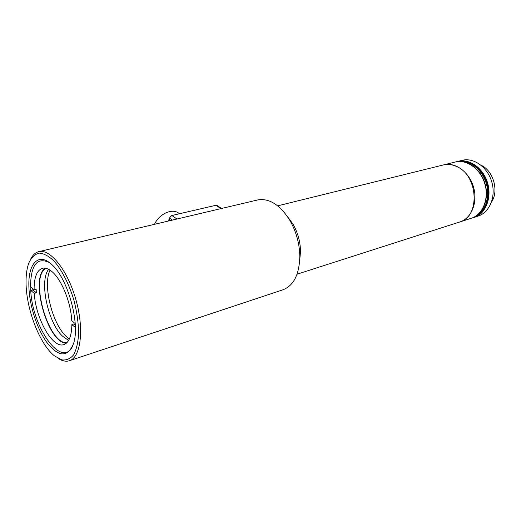<?xml version="1.0" encoding="UTF-8"?>
<svg xmlns="http://www.w3.org/2000/svg" width="521" height="521" viewBox="0 0 521 521"><rect width="100%" height="100%" fill="white"/><g stroke="black" fill="none" stroke-linecap="round" stroke-linejoin="round"><path stroke-width="0.78" d="M28.857 285.13C28.375 263.131 38.828 252.229 51.735 264.525C67.834 278.168 80.501 324.283 73.494 343.704C67.587 357.601 58.769 357.276 47.04 342.72C36.724 328.699 29.02 304.179 28.857 285.13M75.2 323.58L71.755 320.741C70.908 301.841 60.918 278.012 51.071 270.894C48.01 268.569 45.21 267.683 42.663 268.224C36.893 270.093 34.041 277.257 34.106 289.709L30.563 286.791L30.537 285.371C31.13 264.407 37.453 256.833 49.508 262.649M30.804 286.986L30.739 290.451L34.275 293.388C35.63 318.396 52.452 348.569 63.666 344.655C68.883 342.877 71.618 336.188 71.865 324.59L75.369 327.501M72.797 345.697C62.279 369.669 32.315 327.865 30.739 290.451M30.973 290.471L32.869 289.969L32.784 288.621M26.05 282.395C26.037 308.673 39.609 344.257 54.484 355.889L61.797 359.881C66.46 360.48 70.452 358.728 73.78 354.632C76.554 349.194 78.183 341.9 78.664 332.73C78.397 322.779 76.913 312.274 74.21 301.216C69.384 284.811 62.116 270.379 54.164 261.19C48.85 256.124 43.862 253.434 39.199 253.115C34.907 254.202 31.481 257.433 28.909 262.799C26.936 268.009 25.985 274.534 26.05 282.395M30.439 259.549C32.589 255.049 35.474 252.392 39.095 251.578C50.596 248.758 68.121 271.05 76.19 300.676C84.395 330.262 80.586 357.894 69.111 360.819C65.737 361.763 62.084 360.942 58.137 358.376M69.729 360.617L282.649 289.904C293.597 285.847 299.315 274.671 299.816 256.371C299.555 243.646 296.273 231.708 289.976 220.565C280.161 204.961 269.474 198.071 257.915 199.895L257.283 200.044M299.725 260.298L300.526 251.435C300.33 241.737 297.83 232.646 293.03 224.154L287.247 216.261M491.505 202.083C499.183 190.999 493.335 170.562 480.955 165.177M297.061 274.202L459.222 222.141C480.342 217.491 478.578 175.206 456.435 166.459C452.052 164.486 447.741 163.972 443.501 164.923L442.974 165.053M211.8 206.244L207.527 207.241M217.049 205.521L215.87 205.3L171.93 215.499L170.074 216.983L169.501 220.774M179.498 213.669L178.006 212.64C171.168 208.407 159.022 214.287 154.45 224.33M176.059 214.535L171.311 215.733M170.152 216.847L168.27 221.067M32.869 289.969L36.333 292.835L36.164 289.162L34.106 289.709M34.275 293.388L36.333 292.835M71.865 324.59L73.989 323.945L75.284 325.019M73.989 323.945L73.975 322.571M48.668 269.324C39.055 280.728 47.75 322.317 62.416 336.078L68.609 340.434M45.991 268.289C29.209 276.755 48.121 344.29 66.864 342.727M45.242 268.146C29.45 278.025 47.672 343.078 66.297 343.241M50.029 270.145C42.722 284.889 51.937 322.974 65.907 336.13L69.345 339.021M460.303 221.796L470.925 218.384C482.433 215.082 489.193 199.367 484.992 184.375C480.942 169.338 467.057 159.126 455.426 161.979L454.898 162.109M455.426 161.979L443.99 164.805C455.608 161.953 469.538 172.321 473.661 187.547C477.933 202.734 471.251 218.631 459.763 221.972M457.685 161.425L458.005 161.347C469.59 158.501 483.41 168.583 487.5 183.49C491.733 198.358 485.116 214.04 473.7 217.498M458.005 161.347L457.887 161.373C469.486 158.527 483.312 168.635 487.389 183.561C491.616 198.449 484.966 214.131 473.53 217.55C493.205 212.913 493.439 174.919 473.355 164.174C468.203 161.171 463.045 160.234 457.887 161.373L457.653 161.432C462.83 160.292 467.995 161.236 473.159 164.258C493.218 175.036 492.957 212.991 473.302 217.622C492.977 212.985 493.205 174.978 473.12 164.232C467.969 161.23 462.817 160.292 457.653 161.432L457.418 161.49C462.596 160.351 467.76 161.289 472.925 164.317C493.074 175.147 492.684 213.297 472.899 217.752C484.4 214.437 491.153 198.755 486.959 183.802C482.921 168.811 469.05 158.631 457.418 161.49L456.839 161.634C468.464 158.775 482.342 168.973 486.386 183.978C490.58 198.944 483.814 214.639 472.306 217.941L471.759 218.117M457.275 161.523L457.653 161.432L457.275 161.523M456.891 161.621L457.418 161.49M455.133 162.051L456.839 161.634C468.464 158.775 482.342 168.973 486.386 183.978C490.58 198.944 483.814 214.639 472.306 217.941M455.66 161.92C467.259 159.074 481.104 169.214 485.188 184.187C489.427 199.113 482.785 214.834 471.342 218.253M474.286 217.303L477.79 216.182C489.291 212.874 496.07 197.27 491.909 182.409C487.89 167.508 474.045 157.401 462.42 160.253L461.893 160.383M457.803 161.393L458.239 161.289C469.831 158.443 483.664 168.537 487.741 183.464C491.961 198.345 485.312 214.02 473.876 217.439M172.36 220.103L169.683 218.214M171.93 215.499L176.964 219.015M220.989 208.615L215.87 205.3M293.03 224.154L289.976 220.565M300.526 251.435L299.816 256.371M257.915 199.895L39.095 251.578M443.501 164.923L277.693 205.841M221.607 208.465L216.873 205.404M178.006 212.64L179.576 213.721M64.083 344.524L63.666 344.655M462.42 160.253L458.239 161.289"/></g></svg>
